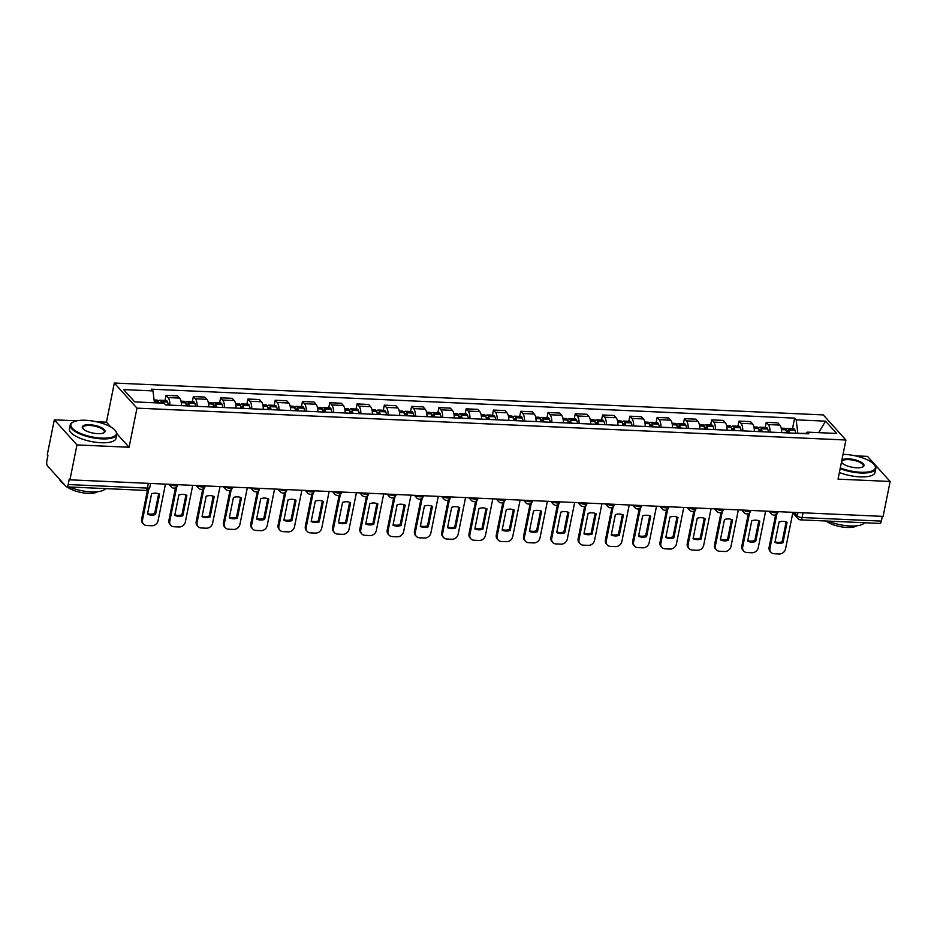 <?xml version="1.0" encoding="UTF-8"?>
<svg xmlns="http://www.w3.org/2000/svg" width="937" height="937" viewBox="0 0 937 937"><rect width="100%" height="100%" fill="white"/><g stroke="black" fill="none" stroke-linecap="round" stroke-linejoin="round"><path stroke-width="1.41" d="M76.705 420.818L54.323 419.823L47.283 454.726L47.951 455.464L46.85 460.899A3.807 1.487 -87.4 0 0 47.459 465.876L66.152 486.572A3.807 1.487 -87.4 0 0 66.679 486.865A3.807 1.487 -87.4 0 0 68.178 484.534L147.39 488.095A3.807 1.288 11.4 0 0 149.803 487.381L150.599 483.457M54.323 419.823L76.975 444.911L69.935 479.826L883.111 516.392L890.15 481.477L838.041 479.135L845.924 440.015L823.283 414.915L114.326 383.034L106.443 422.165L96.253 421.697M890.15 481.477L867.498 456.389L855.212 455.827M76.975 444.911L129.083 447.254L136.978 408.134L845.924 440.015M69.935 479.826L69.268 479.088L68.178 484.534M882.314 516.357L881.354 521.101A3.807 1.487 92.6 0 1 879.866 523.432L800.643 519.871A3.807 1.487 -87.4 0 0 802.131 517.54L881.354 521.101M781.622 432.625A8.749 3.432 -87.4 0 0 779.807 425.082L777.792 422.856L766.255 422.329L768.258 424.566A8.749 3.432 92.6 0 1 770.085 432.109M765.224 427.436L766.255 422.329M754.344 431.407A8.749 3.432 -87.4 0 0 752.528 423.852L750.514 421.627L738.965 421.111L740.98 423.337A8.749 3.432 92.6 0 1 742.795 430.879M737.934 426.218L738.965 421.111M727.065 430.177A8.749 3.432 -87.4 0 0 725.25 422.634L723.235 420.397L711.687 419.881L713.701 422.107A8.749 3.432 92.6 0 1 715.517 429.661M710.656 424.988L711.687 419.881M699.775 428.947A8.749 3.432 -87.4 0 0 697.96 421.404L695.945 419.167L684.408 418.652L686.423 420.889A8.749 3.432 92.6 0 1 688.238 428.432M683.378 423.758L684.408 418.652M672.497 427.717A8.749 3.432 -87.4 0 0 670.681 420.174L668.667 417.949L657.13 417.422L659.144 419.659A8.749 3.432 92.6 0 1 660.96 427.202M656.099 422.528L657.13 417.422M645.218 426.499A8.749 3.432 -87.4 0 0 643.403 418.956L641.388 416.719L629.851 416.204L631.854 418.429A8.749 3.432 92.6 0 1 633.681 425.972M628.821 421.31L629.851 416.204M617.94 425.269A8.749 3.432 -87.4 0 0 616.124 417.726L614.11 415.489L602.561 414.974L604.576 417.199A8.749 3.432 92.6 0 1 606.391 424.754M601.531 420.081L602.561 414.974M590.661 424.039A8.749 3.432 -87.4 0 0 588.834 416.496L586.831 414.271L575.283 413.744L577.297 415.981A8.749 3.432 92.6 0 1 579.113 423.524M574.252 418.851L575.283 413.744M563.371 422.81A8.749 3.432 -87.4 0 0 561.556 415.267L559.541 413.041L548.004 412.514L550.019 414.751A8.749 3.432 92.6 0 1 551.834 422.294M546.974 417.621L548.004 412.514M536.093 421.591A8.749 3.432 -87.4 0 0 534.277 414.049L532.263 411.811L520.726 411.296L522.741 413.522A8.749 3.432 92.6 0 1 524.556 421.064M519.695 416.403L520.726 411.296M508.814 420.362A8.749 3.432 -87.4 0 0 506.999 412.819L504.984 410.582L493.448 410.066L495.45 412.303A8.749 3.432 92.6 0 1 497.266 419.846M492.417 415.173L493.448 410.066M481.536 419.132A8.749 3.432 -87.4 0 0 479.721 411.589L477.706 409.364L466.157 408.837L468.172 411.074A8.749 3.432 92.6 0 1 469.987 418.616M465.127 413.943L466.157 408.837M454.258 417.914A8.749 3.432 -87.4 0 0 452.43 410.359L450.428 408.134L438.879 407.618L440.894 409.844A8.749 3.432 92.6 0 1 442.709 417.387M437.848 412.713L438.879 407.618M426.967 416.684A8.749 3.432 -87.4 0 0 425.152 409.141L423.137 406.904L411.601 406.389L413.615 408.614A8.749 3.432 92.6 0 1 415.431 416.157M410.57 411.495L411.601 406.389M399.689 415.454A8.749 3.432 -87.4 0 0 397.874 407.911L395.859 405.674L384.322 405.159L386.337 407.396A8.749 3.432 92.6 0 1 388.152 414.939M383.292 410.265L384.322 405.159M372.411 414.224A8.749 3.432 -87.4 0 0 370.595 406.681L368.581 404.456L357.032 403.929L359.047 406.166A8.749 3.432 92.6 0 1 360.862 413.709M356.013 409.036L357.032 403.929M345.132 413.006A8.749 3.432 -87.4 0 0 343.317 405.452L341.302 403.226L329.754 402.711L331.768 404.936A8.749 3.432 92.6 0 1 333.584 412.479M328.723 407.806L329.754 402.711M317.854 411.776A8.749 3.432 -87.4 0 0 316.027 404.234L314.024 401.996L302.475 401.481L304.49 403.706A8.749 3.432 92.6 0 1 306.305 411.261M301.445 406.588L302.475 401.481M290.564 410.547A8.749 3.432 -87.4 0 0 288.748 403.004L286.734 400.767L275.197 400.251L277.211 402.488A8.749 3.432 92.6 0 1 279.027 410.031M274.166 405.358L275.197 400.251M263.285 409.317A8.749 3.432 -87.4 0 0 261.47 401.774L259.455 399.549L247.918 399.021L249.933 401.259A8.749 3.432 92.6 0 1 251.748 408.801M246.888 404.128L247.918 399.021M236.007 408.099A8.749 3.432 -87.4 0 0 234.191 400.544L232.177 398.319L220.628 397.803L222.643 400.029A8.749 3.432 92.6 0 1 224.458 407.572M219.609 402.91L220.628 397.803M208.728 406.869A8.749 3.432 -87.4 0 0 206.913 399.326L204.898 397.089L193.35 396.574L195.364 398.799A8.749 3.432 92.6 0 1 197.18 406.353M192.319 401.68L193.35 396.574M181.438 405.639A8.749 3.432 -87.4 0 0 179.623 398.096L177.608 395.859L166.072 395.344L168.086 397.581A8.749 3.432 92.6 0 1 169.902 405.124M165.041 400.45L166.072 395.344M806.031 433.386L797.738 433.351M797.809 433.023L796.181 419.846L825.556 421.158L836.647 433.456L807.272 432.133L805.703 433.714M796.181 419.846L794.623 418.125L151.431 389.195L152.977 390.916L123.602 389.593L134.694 401.891L164.069 403.215L165.626 404.925L808.818 433.854L807.272 432.133M114.326 383.034L136.978 408.134M106.443 422.165L110.753 426.944M116.891 433.749L129.083 447.254M792.503 428.666L794.623 418.125M152.977 390.916L154.441 402.781M825.556 421.158L818.68 432.648M789.422 432.976A14.453 5.657 -87.4 0 0 788.603 429.978L788.532 429.79A4.802 1.886 -87.4 0 0 787.303 428.432A4.802 1.886 -87.4 0 0 785.838 429.954M787.303 428.432L793.686 428.724A4.802 1.886 92.6 0 1 794.916 430.071L794.986 430.259A14.453 5.657 92.6 0 1 795.806 433.269M781.177 428.162L784.503 428.303A4.802 1.886 92.6 0 1 785.733 429.661L785.803 429.849A14.453 5.657 92.6 0 1 786.623 432.859M786.401 431.863A2.331 0.914 92.6 0 1 787.197 430.903A2.331 0.914 92.6 0 1 787.794 431.559L787.865 431.746A11.982 4.697 92.6 0 1 788.228 432.929M776.843 514.108L769.968 548.239A5.704 4.884 137.9 0 0 770.975 552.291A5.704 4.884 137.9 0 0 774.149 553.732L779.221 553.966A5.704 4.884 -42.1 0 0 785.534 548.93L792.913 512.34M774.946 542.359A11.794 10.084 137.9 0 0 782.992 542.722L787.092 522.354A11.794 10.084 -42.1 0 0 779.057 521.991L774.946 542.359M775.637 514.87L769.113 547.278A5.704 4.884 137.9 0 0 770.12 551.343L770.975 552.291M775.051 541.82A11.794 10.084 137.9 0 0 782.126 541.773L786.131 521.944M782.126 541.773L782.992 542.722M762.132 431.758A14.453 5.657 -87.4 0 0 761.324 428.748L761.254 428.56A4.802 1.886 -87.4 0 0 760.024 427.202A4.802 1.886 -87.4 0 0 758.56 428.724M760.024 427.202L766.407 427.495A4.802 1.886 92.6 0 1 767.637 428.841L767.708 429.041A14.453 5.657 92.6 0 1 768.516 432.039M753.898 426.932L757.225 427.085A4.802 1.886 92.6 0 1 758.455 428.432L758.525 428.619A14.453 5.657 92.6 0 1 759.333 431.629M759.122 430.633A2.331 0.914 92.6 0 1 759.919 429.673A2.331 0.914 92.6 0 1 760.504 430.329L760.575 430.528A11.982 4.697 92.6 0 1 760.949 431.699M749.565 512.879L742.69 547.009A5.704 4.884 137.9 0 0 743.697 551.073A5.704 4.884 137.9 0 0 746.871 552.502L751.942 552.736A5.704 4.884 -42.1 0 0 758.244 547.712L765.634 511.11M747.667 541.141A11.794 10.084 137.9 0 0 755.702 541.504L759.813 521.124A11.794 10.084 -42.1 0 0 751.767 520.761L747.667 541.141M748.358 513.652L741.823 546.06A5.704 4.884 137.9 0 0 742.83 550.113L743.697 551.073M747.773 540.59A11.794 10.084 137.9 0 0 754.847 540.544L758.841 520.714M754.847 540.544L755.702 541.504M734.854 430.528A14.453 5.657 -87.4 0 0 734.046 427.518L733.976 427.331A4.802 1.886 -87.4 0 0 732.746 425.984A4.802 1.886 -87.4 0 0 731.282 427.495M732.746 425.984L739.129 426.265A4.802 1.886 92.6 0 1 740.359 427.623L740.429 427.811A14.453 5.657 92.6 0 1 741.237 430.809M726.62 425.703L729.946 425.855A4.802 1.886 92.6 0 1 731.176 427.202L731.247 427.401A14.453 5.657 92.6 0 1 732.055 430.399M731.844 429.404A2.331 0.914 92.6 0 1 732.629 428.455A2.331 0.914 92.6 0 1 733.226 429.111L733.296 429.298A11.982 4.697 92.6 0 1 733.671 430.47M722.286 511.661L715.399 545.779A5.704 4.884 137.9 0 0 716.418 549.843A5.704 4.884 137.9 0 0 719.593 551.284L724.664 551.506A5.704 4.884 -42.1 0 0 730.965 546.482L738.344 509.88M720.377 539.911A11.794 10.084 137.9 0 0 728.424 540.274L732.535 519.894A11.794 10.084 -42.1 0 0 724.488 519.531L720.377 539.911M721.08 512.422L714.544 544.83A5.704 4.884 137.9 0 0 715.552 548.895L716.418 549.843M720.494 539.361A11.794 10.084 137.9 0 0 727.569 539.325L731.563 519.496M727.569 539.325L728.424 540.274M707.576 429.298A14.453 5.657 -87.4 0 0 706.756 426.3L706.685 426.101A4.802 1.886 -87.4 0 0 705.467 424.754A4.802 1.886 -87.4 0 0 704.003 426.276M705.467 424.754L711.851 425.035A4.802 1.886 92.6 0 1 713.069 426.394L713.139 426.581A14.453 5.657 92.6 0 1 713.959 429.591M699.342 424.473L702.668 424.625A4.802 1.886 92.6 0 1 703.898 425.984L703.956 426.171A14.453 5.657 92.6 0 1 704.776 429.169M704.565 428.186A2.331 0.914 92.6 0 1 705.35 427.225A2.331 0.914 92.6 0 1 705.948 427.881L706.018 428.068A11.982 4.697 92.6 0 1 706.393 429.251M695.008 510.431L688.121 544.549A5.704 4.884 137.9 0 0 689.128 548.613A5.704 4.884 137.9 0 0 692.314 550.054L697.386 550.277A5.704 4.884 -42.1 0 0 703.687 545.252L711.066 508.65M693.099 538.681A11.794 10.084 137.9 0 0 701.145 539.044L705.256 518.665A11.794 10.084 -42.1 0 0 697.21 518.302L693.099 538.681M693.802 511.192L687.266 543.601A5.704 4.884 137.9 0 0 688.273 547.665L689.128 548.613M693.216 538.131A11.794 10.084 137.9 0 0 700.29 538.096L704.284 518.266M700.29 538.096L701.145 539.044M680.297 428.068A14.453 5.657 -87.4 0 0 679.477 425.07L679.407 424.883A4.802 1.886 -87.4 0 0 678.189 423.524A4.802 1.886 -87.4 0 0 676.713 425.047M678.189 423.524L684.572 423.817A4.802 1.886 92.6 0 1 685.79 425.164L685.861 425.351A14.453 5.657 92.6 0 1 686.68 428.361M672.063 423.255L675.39 423.395A4.802 1.886 92.6 0 1 676.608 424.754L676.678 424.941A14.453 5.657 92.6 0 1 677.498 427.951M677.287 426.956A2.331 0.914 92.6 0 1 678.072 425.995A2.331 0.914 92.6 0 1 678.669 426.651L678.739 426.839A11.982 4.697 92.6 0 1 679.114 428.022M667.718 509.201L660.843 543.331A5.704 4.884 137.9 0 0 661.85 547.384A5.704 4.884 137.9 0 0 665.024 548.824L670.096 549.059A5.704 4.884 -42.1 0 0 676.409 544.022L683.787 507.432M665.82 537.463A11.794 10.084 137.9 0 0 673.867 537.815L677.978 517.447A11.794 10.084 -42.1 0 0 669.932 517.083L665.82 537.463M666.523 509.962L659.988 542.371A5.704 4.884 137.9 0 0 660.995 546.435L661.85 547.384M665.926 536.913A11.794 10.084 137.9 0 0 673.012 536.866L677.006 517.037M673.012 536.866L673.867 537.815M653.019 426.85A14.453 5.657 -87.4 0 0 652.199 423.84L652.129 423.653A4.802 1.886 -87.4 0 0 650.899 422.294A4.802 1.886 -87.4 0 0 649.435 423.817M650.899 422.294L657.282 422.587A4.802 1.886 92.6 0 1 658.512 423.934L658.582 424.133A14.453 5.657 92.6 0 1 659.402 427.131M644.773 422.025L648.099 422.177A4.802 1.886 92.6 0 1 649.329 423.524L649.4 423.711A14.453 5.657 92.6 0 1 650.219 426.722M649.997 425.726A2.331 0.914 92.6 0 1 650.793 424.766A2.331 0.914 92.6 0 1 651.391 425.421L651.461 425.621A11.982 4.697 92.6 0 1 651.824 426.792M640.439 507.971L633.564 542.101A5.704 4.884 137.9 0 0 634.572 546.166A5.704 4.884 137.9 0 0 637.746 547.595L642.817 547.829A5.704 4.884 -42.1 0 0 649.13 542.804L656.509 506.203M638.542 536.233A11.794 10.084 137.9 0 0 646.589 536.596L650.688 516.217A11.794 10.084 -42.1 0 0 642.653 515.854L638.542 536.233M639.233 508.744L632.709 541.153A5.704 4.884 137.9 0 0 633.717 545.205L634.572 546.166M638.647 535.683A11.794 10.084 137.9 0 0 645.722 535.636L649.728 515.807M645.722 535.636L646.589 536.596M840.302 467.891A23.214 7.871 11.4 0 0 860.658 472.248A23.214 7.871 11.4 0 0 874.385 464.822A23.214 7.871 11.4 0 0 844.553 454.398A23.214 7.871 11.4 0 0 843.031 454.351M874.596 465.103A23.776 8.07 -168.6 0 1 874.818 465.384A23.776 8.07 -168.6 0 1 875.814 468.559A23.776 8.07 -168.6 0 1 860.752 472.998A23.776 8.07 -168.6 0 1 840.149 468.629M841.883 460.055A11.607 3.935 -168.6 0 1 848.582 458.861A11.607 3.935 -168.6 0 1 860.974 462.093A11.607 3.935 -168.6 0 1 862.93 466.86A11.607 3.935 -168.6 0 1 856.629 467.786A11.607 3.935 -168.6 0 1 841.719 462.573A11.607 3.935 -168.6 0 1 841.449 462.187M862.602 467.024A11.033 3.748 11.4 0 0 863.317 466.029A11.033 3.748 11.4 0 0 848.664 459.61A11.033 3.748 11.4 0 0 841.684 461.672A11.033 3.748 11.4 0 0 841.953 462.866M864.57 522.752A23.776 8.07 -168.6 0 1 850.07 525.985A23.776 8.07 -168.6 0 1 828.261 521.113M856.664 525.809A17.124 5.809 -168.6 0 1 846.943 527.449A17.124 5.809 -168.6 0 1 826.165 521.019M875.814 468.559L875.029 472.412A23.776 8.07 -168.6 0 1 859.979 476.863A23.776 8.07 -168.6 0 1 839.376 472.494M85.583 420.268A23.214 7.871 11.4 0 0 72.981 422.142A23.214 7.871 11.4 0 0 76.916 431.676A23.214 7.871 11.4 0 0 101.7 438.129A23.214 7.871 11.4 0 0 115.427 430.692A23.214 7.871 11.4 0 0 85.583 420.268M115.626 430.973A23.776 8.07 -168.6 0 1 115.848 431.254A23.776 8.07 -168.6 0 1 116.844 434.428A23.776 8.07 -168.6 0 1 101.782 438.867A23.776 8.07 -168.6 0 1 70.216 425.023A23.776 8.07 -168.6 0 1 72.36 422.493A23.776 8.07 -168.6 0 1 72.688 422.318M89.612 424.73A11.607 3.935 -168.6 0 1 102.004 427.963A11.607 3.935 -168.6 0 1 103.972 432.73A11.607 3.935 -168.6 0 1 97.671 433.655A11.607 3.935 -168.6 0 1 82.749 428.455A11.607 3.935 -168.6 0 1 89.612 424.73M103.632 432.894A11.033 3.748 11.4 0 0 104.347 431.91A11.033 3.748 11.4 0 0 89.706 425.48A11.033 3.748 11.4 0 0 82.714 427.541A11.033 3.748 11.4 0 0 82.983 428.736M105.6 488.622A23.776 8.07 -168.6 0 1 91.1 491.855A23.776 8.07 -168.6 0 1 69.303 486.982M64.032 484.23A23.776 8.07 -168.6 0 1 59.57 479.287M97.694 491.679A17.124 5.809 -168.6 0 1 87.984 493.33A17.124 5.809 -168.6 0 1 67.195 486.889M116.844 434.428L116.071 438.282A23.776 8.07 -168.6 0 1 101.009 442.732A23.776 8.07 -168.6 0 1 69.443 428.888L70.216 425.023M625.729 425.621A14.453 5.657 -87.4 0 0 624.92 422.61L624.85 422.423A4.802 1.886 -87.4 0 0 623.62 421.076A4.802 1.886 -87.4 0 0 622.156 422.587M623.62 421.076L630.004 421.357A4.802 1.886 92.6 0 1 631.233 422.716L631.304 422.903A14.453 5.657 92.6 0 1 632.112 425.902M617.495 420.795L620.821 420.947A4.802 1.886 92.6 0 1 622.051 422.294L622.121 422.493A14.453 5.657 92.6 0 1 622.929 425.492M622.718 424.496A2.331 0.914 92.6 0 1 623.515 423.547A2.331 0.914 92.6 0 1 624.101 424.203L624.171 424.391A11.982 4.697 92.6 0 1 624.546 425.562M613.161 506.753L606.286 540.872A5.704 4.884 137.9 0 0 607.293 544.936A5.704 4.884 137.9 0 0 610.467 546.376L615.539 546.599A5.704 4.884 -42.1 0 0 621.84 541.574L629.231 504.973M611.264 535.004A11.794 10.084 137.9 0 0 619.298 535.367L623.41 514.987A11.794 10.084 -42.1 0 0 615.363 514.624L611.264 535.004M611.955 507.514L605.419 539.923A5.704 4.884 137.9 0 0 606.426 543.987L607.293 544.936M611.369 534.453A11.794 10.084 137.9 0 0 618.443 534.418L622.437 514.589M618.443 534.418L619.298 535.367M598.45 424.391A14.453 5.657 -87.4 0 0 597.642 421.392L597.572 421.193A4.802 1.886 -87.4 0 0 596.342 419.846A4.802 1.886 -87.4 0 0 594.878 421.369M596.342 419.846L602.725 420.127A4.802 1.886 92.6 0 1 603.955 421.486L604.025 421.673A14.453 5.657 92.6 0 1 604.833 424.684M590.216 419.565L593.543 419.717A4.802 1.886 92.6 0 1 594.772 421.076L594.843 421.263A14.453 5.657 92.6 0 1 595.651 424.262M595.44 423.278A2.331 0.914 92.6 0 1 596.225 422.318A2.331 0.914 92.6 0 1 596.822 422.974L596.892 423.161A11.982 4.697 92.6 0 1 597.267 424.344M585.883 505.523L578.996 539.642A5.704 4.884 137.9 0 0 580.015 543.706A5.704 4.884 137.9 0 0 583.189 545.147L588.26 545.369A5.704 4.884 -42.1 0 0 594.562 540.344L601.941 503.743M583.974 533.774A11.794 10.084 137.9 0 0 592.02 534.137L596.131 513.757A11.794 10.084 -42.1 0 0 588.085 513.406L583.974 533.774M584.676 506.285L578.141 538.693A5.704 4.884 137.9 0 0 579.148 542.757L580.015 543.706M584.091 533.235A11.794 10.084 137.9 0 0 591.165 533.188L595.159 513.359M591.165 533.188L592.02 534.137M571.172 423.161A14.453 5.657 -87.4 0 0 570.352 420.163L570.282 419.975A4.802 1.886 -87.4 0 0 569.064 418.616A4.802 1.886 -87.4 0 0 567.599 420.139M569.064 418.616L575.447 418.909A4.802 1.886 92.6 0 1 576.665 420.256L576.735 420.444A14.453 5.657 92.6 0 1 577.555 423.454M562.938 418.347L566.264 418.488A4.802 1.886 92.6 0 1 567.494 419.846L567.553 420.034A14.453 5.657 92.6 0 1 568.372 423.044M568.162 422.048A2.331 0.914 92.6 0 1 568.946 421.088A2.331 0.914 92.6 0 1 569.544 421.744L569.614 421.931A11.982 4.697 92.6 0 1 569.989 423.114M558.604 504.293L551.717 538.424A5.704 4.884 137.9 0 0 552.725 542.476A5.704 4.884 137.9 0 0 555.899 543.917L560.97 544.151A5.704 4.884 -42.1 0 0 567.283 539.115L574.662 502.525M556.695 532.556A11.794 10.084 137.9 0 0 564.742 532.907L568.853 512.539A11.794 10.084 -42.1 0 0 560.806 512.176L556.695 532.556M557.398 505.055L550.862 537.475A5.704 4.884 137.9 0 0 551.87 541.527L552.725 542.476M556.812 532.005A11.794 10.084 137.9 0 0 563.887 531.958L567.881 512.129M563.887 531.958L564.742 532.907M543.893 421.943A14.453 5.657 -87.4 0 0 543.073 418.933L543.003 418.745A4.802 1.886 -87.4 0 0 541.785 417.387A4.802 1.886 -87.4 0 0 540.309 418.909M541.785 417.387L548.168 417.679A4.802 1.886 92.6 0 1 549.387 419.026L549.457 419.226A14.453 5.657 92.6 0 1 550.277 422.224M535.659 417.117L538.986 417.27A4.802 1.886 92.6 0 1 540.204 418.616L540.274 418.804A14.453 5.657 92.6 0 1 541.094 421.814M540.883 420.818A2.331 0.914 92.6 0 1 541.668 419.858A2.331 0.914 92.6 0 1 542.265 420.514L542.336 420.713A11.982 4.697 92.6 0 1 542.71 421.884M531.314 503.064L524.439 537.194A5.704 4.884 137.9 0 0 525.446 541.258A5.704 4.884 137.9 0 0 528.62 542.699L533.692 542.921A5.704 4.884 -42.1 0 0 540.005 537.897L547.384 501.295M529.417 531.326A11.794 10.084 137.9 0 0 537.463 531.689L541.574 511.309A11.794 10.084 -42.1 0 0 533.528 510.946L529.417 531.326M530.119 503.837L523.584 536.245A5.704 4.884 137.9 0 0 524.591 540.298L525.446 541.258M529.522 530.775A11.794 10.084 137.9 0 0 536.596 530.729L540.602 510.899M536.596 530.729L537.463 531.689M516.615 420.713A14.453 5.657 -87.4 0 0 515.795 417.703L515.725 417.515A4.802 1.886 -87.4 0 0 514.495 416.169A4.802 1.886 -87.4 0 0 513.031 417.679M514.495 416.169L520.878 416.45A4.802 1.886 92.6 0 1 522.108 417.808L522.178 417.996A14.453 5.657 92.6 0 1 522.998 420.994M508.369 415.887L511.696 416.04A4.802 1.886 92.6 0 1 512.926 417.387L512.996 417.586A14.453 5.657 92.6 0 1 513.816 420.584M513.593 419.589A2.331 0.914 92.6 0 1 514.39 418.64A2.331 0.914 92.6 0 1 514.987 419.296L515.057 419.483A11.982 4.697 92.6 0 1 515.42 420.654M504.036 501.845L497.16 535.964A5.704 4.884 137.9 0 0 498.168 540.028A5.704 4.884 137.9 0 0 501.342 541.469L506.413 541.691A5.704 4.884 -42.1 0 0 512.726 536.667L520.105 500.065M502.138 530.096A11.794 10.084 137.9 0 0 510.185 530.459L514.284 510.079A11.794 10.084 -42.1 0 0 506.249 509.716L502.138 530.096M502.829 502.607L496.294 535.015A5.704 4.884 137.9 0 0 497.313 539.08L498.168 540.028M502.244 529.546A11.794 10.084 137.9 0 0 509.318 529.51L513.324 509.681M509.318 529.51L510.185 530.459M489.325 419.483A14.453 5.657 -87.4 0 0 488.517 416.485L488.446 416.286A4.802 1.886 -87.4 0 0 487.217 414.939A4.802 1.886 -87.4 0 0 485.753 416.461M487.217 414.939L493.6 415.22A4.802 1.886 92.6 0 1 494.83 416.578L494.9 416.766A14.453 5.657 92.6 0 1 495.708 419.776M481.091 414.658L484.417 414.81A4.802 1.886 92.6 0 1 485.647 416.169L485.717 416.356A14.453 5.657 92.6 0 1 486.526 419.354M486.315 418.37A2.331 0.914 92.6 0 1 487.111 417.41A2.331 0.914 92.6 0 1 487.697 418.066L487.767 418.253A11.982 4.697 92.6 0 1 488.142 419.436M476.757 500.616L469.882 534.746A5.704 4.884 137.9 0 0 470.889 538.798A5.704 4.884 137.9 0 0 474.063 540.239L479.135 540.462A5.704 4.884 -42.1 0 0 485.436 535.437L492.815 498.835M474.86 528.866A11.794 10.084 137.9 0 0 482.895 529.229L487.006 508.85A11.794 10.084 -42.1 0 0 478.959 508.498L474.86 528.866M475.551 501.377L469.015 533.785A5.704 4.884 137.9 0 0 470.023 537.85L470.889 538.798M474.965 528.327A11.794 10.084 137.9 0 0 482.04 528.281L486.034 508.451M482.04 528.281L482.895 529.229M462.046 418.253A14.453 5.657 -87.4 0 0 461.238 415.255L461.168 415.068A4.802 1.886 -87.4 0 0 459.938 413.709A4.802 1.886 -87.4 0 0 458.474 415.232M459.938 413.709L466.321 414.002A4.802 1.886 92.6 0 1 467.551 415.349L467.622 415.536A14.453 5.657 92.6 0 1 468.43 418.546M453.813 413.44L457.139 413.58A4.802 1.886 92.6 0 1 458.369 414.939L458.439 415.126A14.453 5.657 92.6 0 1 459.247 418.136M459.036 417.141A2.331 0.914 92.6 0 1 459.821 416.18A2.331 0.914 92.6 0 1 460.418 416.836L460.489 417.024A11.982 4.697 92.6 0 1 460.863 418.207M449.479 499.386L442.592 533.516A5.704 4.884 137.9 0 0 443.611 537.569A5.704 4.884 137.9 0 0 446.785 539.009L451.857 539.243A5.704 4.884 -42.1 0 0 458.158 534.219L465.537 497.617M447.57 527.648A11.794 10.084 137.9 0 0 455.616 528L459.727 507.631A11.794 10.084 -42.1 0 0 451.681 507.268L447.57 527.648M448.273 500.147L441.737 532.567A5.704 4.884 137.9 0 0 442.744 536.62L443.611 537.569M447.687 527.098A11.794 10.084 137.9 0 0 454.761 527.051L458.755 507.222M454.761 527.051L455.616 528M434.768 417.035A14.453 5.657 -87.4 0 0 433.948 414.025L433.878 413.838A4.802 1.886 -87.4 0 0 432.66 412.479A4.802 1.886 -87.4 0 0 431.196 414.002M432.66 412.479L439.043 412.772A4.802 1.886 92.6 0 1 440.261 414.131L440.331 414.318A14.453 5.657 92.6 0 1 441.151 417.316M426.534 412.21L429.86 412.362A4.802 1.886 92.6 0 1 431.09 413.709L431.149 413.896A14.453 5.657 92.6 0 1 431.969 416.906M431.758 415.911A2.331 0.914 92.6 0 1 432.543 414.95A2.331 0.914 92.6 0 1 433.14 415.606L433.21 415.805A11.982 4.697 92.6 0 1 433.585 416.977M422.2 498.156L415.314 532.286A5.704 4.884 137.9 0 0 416.321 536.351A5.704 4.884 137.9 0 0 419.495 537.791L424.566 538.014A5.704 4.884 -42.1 0 0 430.879 532.989L438.258 496.387M420.291 526.418A11.794 10.084 137.9 0 0 428.338 526.781L432.449 506.402A11.794 10.084 -42.1 0 0 424.402 506.039L420.291 526.418M420.994 498.929L414.459 531.338A5.704 4.884 137.9 0 0 415.466 535.39L416.321 536.351M420.408 525.868A11.794 10.084 137.9 0 0 427.483 525.833L431.477 506.003M427.483 525.833L428.338 526.781M407.49 415.805A14.453 5.657 -87.4 0 0 406.67 412.807L406.599 412.608A4.802 1.886 -87.4 0 0 405.381 411.261A4.802 1.886 -87.4 0 0 403.906 412.772M405.381 411.261L411.765 411.542A4.802 1.886 92.6 0 1 412.983 412.901L413.053 413.088A14.453 5.657 92.6 0 1 413.873 416.098M399.256 410.98L402.582 411.132A4.802 1.886 92.6 0 1 403.8 412.491L403.87 412.678A14.453 5.657 92.6 0 1 404.69 415.677M404.468 414.693A2.331 0.914 92.6 0 1 405.264 413.732A2.331 0.914 92.6 0 1 405.862 414.388L405.932 414.576A11.982 4.697 92.6 0 1 406.307 415.747M394.91 496.938L388.035 531.056A5.704 4.884 137.9 0 0 389.042 535.121A5.704 4.884 137.9 0 0 392.216 536.561L397.288 536.784A5.704 4.884 -42.1 0 0 403.601 531.759L410.98 495.158M393.013 525.188A11.794 10.084 137.9 0 0 401.059 525.552L405.171 505.172A11.794 10.084 -42.1 0 0 397.124 504.809L393.013 525.188M393.716 497.699L387.18 530.108A5.704 4.884 137.9 0 0 388.187 534.172L389.042 535.121M393.118 524.638A11.794 10.084 137.9 0 0 400.193 524.603L404.198 504.774M400.193 524.603L401.059 525.552M380.211 414.576A14.453 5.657 -87.4 0 0 379.391 411.577L379.321 411.39A4.802 1.886 -87.4 0 0 378.091 410.031A4.802 1.886 -87.4 0 0 376.627 411.554M378.091 410.031L384.475 410.312A4.802 1.886 92.6 0 1 385.704 411.671L385.775 411.858A14.453 5.657 92.6 0 1 386.594 414.868M371.966 409.75L375.292 409.902A4.802 1.886 92.6 0 1 376.522 411.261L376.592 411.448A14.453 5.657 92.6 0 1 377.412 414.459M377.189 413.463A2.331 0.914 92.6 0 1 377.986 412.503A2.331 0.914 92.6 0 1 378.583 413.158L378.653 413.346A11.982 4.697 92.6 0 1 379.017 414.529M367.632 495.708L360.757 529.838A5.704 4.884 137.9 0 0 361.764 533.891A5.704 4.884 137.9 0 0 364.938 535.332L370.01 535.566A5.704 4.884 -42.1 0 0 376.323 530.529L383.702 493.928M365.735 523.959A11.794 10.084 137.9 0 0 373.781 524.322L377.88 503.942A11.794 10.084 -42.1 0 0 369.846 503.591L365.735 523.959M366.426 496.469L359.89 528.878A5.704 4.884 137.9 0 0 360.909 532.942L361.764 533.891M365.84 523.42A11.794 10.084 137.9 0 0 372.914 523.373L376.92 503.544M372.914 523.373L373.781 524.322M352.921 413.358A14.453 5.657 -87.4 0 0 352.113 410.347L352.043 410.16A4.802 1.886 -87.4 0 0 350.813 408.801A4.802 1.886 -87.4 0 0 349.349 410.324M350.813 408.801L357.196 409.094A4.802 1.886 92.6 0 1 358.426 410.441L358.496 410.64A14.453 5.657 92.6 0 1 359.304 413.639M344.687 408.532L348.014 408.684A4.802 1.886 92.6 0 1 349.243 410.031L349.314 410.219A14.453 5.657 92.6 0 1 350.122 413.229M349.911 412.233A2.331 0.914 92.6 0 1 350.707 411.273A2.331 0.914 92.6 0 1 351.293 411.929L351.363 412.116A11.982 4.697 92.6 0 1 351.738 413.299M340.354 494.478L333.478 528.609A5.704 4.884 137.9 0 0 334.486 532.661A5.704 4.884 137.9 0 0 337.66 534.102L342.731 534.336A5.704 4.884 -42.1 0 0 349.032 529.311L356.411 492.71M338.456 522.741A11.794 10.084 137.9 0 0 346.491 523.104L350.602 502.724A11.794 10.084 -42.1 0 0 342.555 502.361L338.456 522.741M339.147 495.251L332.612 527.66A5.704 4.884 137.9 0 0 333.619 531.712L334.486 532.661M338.562 522.19A11.794 10.084 137.9 0 0 345.636 522.143L349.63 502.314M345.636 522.143L346.491 523.104M325.643 412.128A14.453 5.657 -87.4 0 0 324.834 409.118L324.764 408.93A4.802 1.886 -87.4 0 0 323.534 407.583A4.802 1.886 -87.4 0 0 322.07 409.094M323.534 407.583L329.918 407.864A4.802 1.886 92.6 0 1 331.148 409.223L331.218 409.41A14.453 5.657 92.6 0 1 332.026 412.409M317.409 407.302L320.735 407.454A4.802 1.886 92.6 0 1 321.965 408.801L322.035 409A14.453 5.657 92.6 0 1 322.843 411.999M322.633 411.003A2.331 0.914 92.6 0 1 323.417 410.043A2.331 0.914 92.6 0 1 324.015 410.711L324.085 410.898A11.982 4.697 92.6 0 1 324.46 412.069M313.075 493.249L306.188 527.379A5.704 4.884 137.9 0 0 307.207 531.443A5.704 4.884 137.9 0 0 310.381 532.884L315.453 533.106A5.704 4.884 -42.1 0 0 321.754 528.081L329.133 491.48M311.166 521.511A11.794 10.084 137.9 0 0 319.212 521.874L323.324 501.494A11.794 10.084 -42.1 0 0 315.277 501.131L311.166 521.511M311.869 494.022L305.333 526.43A5.704 4.884 137.9 0 0 306.34 530.483L307.207 531.443M311.283 520.96A11.794 10.084 137.9 0 0 318.357 520.925L322.351 501.096M318.357 520.925L319.212 521.874M298.364 410.898A14.453 5.657 -87.4 0 0 297.544 407.9L297.474 407.7A4.802 1.886 -87.4 0 0 296.256 406.353A4.802 1.886 -87.4 0 0 294.792 407.876M296.256 406.353L302.639 406.635A4.802 1.886 92.6 0 1 303.857 407.993L303.928 408.181A14.453 5.657 92.6 0 1 304.748 411.191M290.13 406.072L293.457 406.225A4.802 1.886 92.6 0 1 294.675 407.583L294.745 407.771A14.453 5.657 92.6 0 1 295.565 410.769M295.354 409.785A2.331 0.914 92.6 0 1 296.139 408.825A2.331 0.914 92.6 0 1 296.736 409.481L296.806 409.668A11.982 4.697 92.6 0 1 297.181 410.851M285.797 492.03L278.91 526.149A5.704 4.884 137.9 0 0 279.917 530.213A5.704 4.884 137.9 0 0 283.091 531.654L288.163 531.876A5.704 4.884 -42.1 0 0 294.476 526.852L301.855 490.25M283.888 520.281A11.794 10.084 137.9 0 0 291.934 520.644L296.045 500.264A11.794 10.084 -42.1 0 0 287.999 499.901L283.888 520.281M284.59 492.792L278.055 525.2A5.704 4.884 137.9 0 0 279.062 529.264L279.917 530.213M284.005 519.73A11.794 10.084 137.9 0 0 291.079 519.695L295.073 499.866M291.079 519.695L291.934 520.644M271.086 409.668A14.453 5.657 -87.4 0 0 270.266 406.67L270.196 406.482A4.802 1.886 -87.4 0 0 268.978 405.124A4.802 1.886 -87.4 0 0 267.502 406.646M268.978 405.124L275.349 405.416A4.802 1.886 92.6 0 1 276.579 406.763L276.649 406.951A14.453 5.657 92.6 0 1 277.469 409.961M262.852 404.854L266.178 404.995A4.802 1.886 92.6 0 1 267.396 406.353L267.467 406.541A14.453 5.657 92.6 0 1 268.287 409.551M268.064 408.555A2.331 0.914 92.6 0 1 268.86 407.595A2.331 0.914 92.6 0 1 269.458 408.251L269.528 408.438A11.982 4.697 92.6 0 1 269.903 409.621M258.507 490.801L251.631 524.931A5.704 4.884 137.9 0 0 252.639 528.983A5.704 4.884 137.9 0 0 255.813 530.424L260.884 530.658A5.704 4.884 -42.1 0 0 267.197 525.622L274.576 489.032M256.609 519.051A11.794 10.084 137.9 0 0 264.656 519.414L268.767 499.046A11.794 10.084 -42.1 0 0 260.72 498.683L256.609 519.051M257.312 491.562L250.776 523.97A5.704 4.884 137.9 0 0 251.784 528.035L252.639 528.983M256.715 518.512A11.794 10.084 137.9 0 0 263.789 518.466L267.795 498.636M263.789 518.466L264.656 519.414M243.807 408.45A14.453 5.657 -87.4 0 0 242.988 405.44L242.917 405.252A4.802 1.886 -87.4 0 0 241.687 403.894A4.802 1.886 -87.4 0 0 240.223 405.416M241.687 403.894L248.071 404.187A4.802 1.886 92.6 0 1 249.301 405.534L249.371 405.733A14.453 5.657 92.6 0 1 250.179 408.731M235.562 403.624L238.888 403.777A4.802 1.886 92.6 0 1 240.118 405.124L240.188 405.311A14.453 5.657 92.6 0 1 241.008 408.321M240.786 407.326A2.331 0.914 92.6 0 1 241.582 406.365A2.331 0.914 92.6 0 1 242.179 407.021L242.25 407.22A11.982 4.697 92.6 0 1 242.613 408.391M231.228 489.571L224.353 523.701A5.704 4.884 137.9 0 0 225.36 527.754A5.704 4.884 137.9 0 0 228.534 529.194L233.606 529.428A5.704 4.884 -42.1 0 0 239.919 524.404L247.298 487.802M229.331 517.833A11.794 10.084 137.9 0 0 237.377 518.196L241.477 497.816A11.794 10.084 -42.1 0 0 233.442 497.453L229.331 517.833M230.022 490.344L223.486 522.752A5.704 4.884 137.9 0 0 224.505 526.805L225.36 527.754M229.436 517.283A11.794 10.084 137.9 0 0 236.511 517.236L240.516 497.406M236.511 517.236L237.377 518.196M216.517 407.22A14.453 5.657 -87.4 0 0 215.709 404.21L215.639 404.023A4.802 1.886 -87.4 0 0 214.409 402.676A4.802 1.886 -87.4 0 0 212.945 404.187M214.409 402.676L220.792 402.957A4.802 1.886 92.6 0 1 222.022 404.315L222.092 404.503A14.453 5.657 92.6 0 1 222.901 407.501M208.283 402.395L211.61 402.547A4.802 1.886 92.6 0 1 212.84 403.894L212.91 404.093A14.453 5.657 92.6 0 1 213.718 407.091M213.507 406.096A2.331 0.914 92.6 0 1 214.304 405.147A2.331 0.914 92.6 0 1 214.889 405.803L214.96 405.99A11.982 4.697 92.6 0 1 215.334 407.162M203.95 488.353L197.075 522.471A5.704 4.884 137.9 0 0 198.082 526.535A5.704 4.884 137.9 0 0 201.256 527.976L206.327 528.199A5.704 4.884 -42.1 0 0 212.629 523.174L220.008 486.572M202.052 516.603A11.794 10.084 137.9 0 0 210.087 516.966L214.198 496.587A11.794 10.084 -42.1 0 0 206.152 496.223L202.052 516.603M202.743 489.114L196.208 521.522A5.704 4.884 137.9 0 0 197.215 525.587L198.082 526.535M202.158 516.053A11.794 10.084 137.9 0 0 209.232 516.018L213.226 496.188M209.232 516.018L210.087 516.966M189.239 405.99A14.453 5.657 -87.4 0 0 188.431 402.992L188.36 402.793A4.802 1.886 -87.4 0 0 187.131 401.446A4.802 1.886 -87.4 0 0 185.667 402.969M187.131 401.446L193.514 401.727A4.802 1.886 92.6 0 1 194.744 403.086L194.802 403.273A14.453 5.657 92.6 0 1 195.622 406.283M181.005 401.165L184.331 401.317A4.802 1.886 92.6 0 1 185.561 402.676L185.631 402.863A14.453 5.657 92.6 0 1 186.44 405.862M186.229 404.878A2.331 0.914 92.6 0 1 187.013 403.917A2.331 0.914 92.6 0 1 187.611 404.573L187.681 404.761A11.982 4.697 92.6 0 1 188.056 405.944M176.671 487.123L169.784 521.241A5.704 4.884 137.9 0 0 170.792 525.306A5.704 4.884 137.9 0 0 173.977 526.746L179.049 526.969A5.704 4.884 -42.1 0 0 185.35 521.944L192.729 485.343M174.762 515.373A11.794 10.084 137.9 0 0 182.809 515.737L186.92 495.357A11.794 10.084 -42.1 0 0 178.873 494.994L174.762 515.373M175.465 487.884L168.929 520.293A5.704 4.884 137.9 0 0 169.937 524.357L170.792 525.306M174.879 514.823A11.794 10.084 137.9 0 0 181.954 514.788L185.948 494.959M181.954 514.788L182.809 515.737M161.574 403.097A14.453 5.657 -87.4 0 0 161.141 401.762L161.07 401.575A4.802 1.886 -87.4 0 0 159.852 400.216A4.802 1.886 -87.4 0 0 158.388 401.739M159.852 400.216L166.236 400.509A4.802 1.886 92.6 0 1 167.454 401.856L167.524 402.043A14.453 5.657 92.6 0 1 168.344 405.053M154.101 399.958L157.053 400.087A4.802 1.886 92.6 0 1 158.271 401.446L158.341 401.633A14.453 5.657 92.6 0 1 158.775 402.969M159.255 402.992A2.331 0.914 92.6 0 1 159.735 402.687A2.331 0.914 92.6 0 1 160.192 403.039M148.678 489.407L142.506 520.023A5.704 4.884 137.9 0 0 143.513 524.076A5.704 4.884 137.9 0 0 146.687 525.516L151.759 525.751A5.704 4.884 -42.1 0 0 158.072 520.714L165.451 484.124M147.484 514.144A11.794 10.084 137.9 0 0 155.53 514.507L159.641 494.139A11.794 10.084 -42.1 0 0 151.595 493.776L147.484 514.144M147.472 490.168L141.651 519.063A5.704 4.884 137.9 0 0 142.658 523.127L143.513 524.076M147.601 513.605A11.794 10.084 137.9 0 0 154.675 513.558L158.669 493.729M154.675 513.558L155.53 514.507M170.733 484.359A3.807 1.288 11.4 0 0 175.383 485.811A3.807 1.288 11.4 0 0 177.796 485.097L177.878 484.675M198.023 485.589A3.807 1.288 11.4 0 0 202.661 487.041A3.807 1.288 11.4 0 0 205.074 486.326L205.156 485.905M225.302 486.807A3.807 1.288 11.4 0 0 229.94 488.271A3.807 1.288 11.4 0 0 232.353 487.556L232.435 487.135M252.58 488.036A3.807 1.288 11.4 0 0 257.23 489.489A3.807 1.288 11.4 0 0 259.631 488.786L259.725 488.353M279.858 489.266A3.807 1.288 11.4 0 0 284.508 490.719A3.807 1.288 11.4 0 0 286.921 490.004L287.003 489.582M307.137 490.496A3.807 1.288 11.4 0 0 311.787 491.948A3.807 1.288 11.4 0 0 314.2 491.234L314.282 490.812M334.427 491.714A3.807 1.288 11.4 0 0 339.065 493.167A3.807 1.288 11.4 0 0 341.478 492.464L341.56 492.042M361.705 492.944A3.807 1.288 11.4 0 0 366.344 494.396A3.807 1.288 11.4 0 0 368.756 493.682L368.838 493.26M388.984 494.174A3.807 1.288 11.4 0 0 393.634 495.626A3.807 1.288 11.4 0 0 396.035 494.912L396.128 494.49M416.262 495.404A3.807 1.288 11.4 0 0 420.912 496.856A3.807 1.288 11.4 0 0 423.325 496.142L423.407 495.72M443.541 496.622A3.807 1.288 11.4 0 0 448.191 498.074A3.807 1.288 11.4 0 0 450.603 497.371L450.685 496.95M470.831 497.852A3.807 1.288 11.4 0 0 475.469 499.304A3.807 1.288 11.4 0 0 477.882 498.589L477.964 498.168M498.109 499.081A3.807 1.288 11.4 0 0 502.747 500.534A3.807 1.288 11.4 0 0 505.16 499.819L505.242 499.398M525.388 500.299A3.807 1.288 11.4 0 0 530.037 501.763A3.807 1.288 11.4 0 0 532.439 501.049L532.532 500.627M552.666 501.529A3.807 1.288 11.4 0 0 557.316 502.982A3.807 1.288 11.4 0 0 559.729 502.279L559.811 501.857M579.944 502.759A3.807 1.288 11.4 0 0 584.594 504.211A3.807 1.288 11.4 0 0 587.007 503.497L587.089 503.075M607.235 503.989A3.807 1.288 11.4 0 0 611.873 505.441A3.807 1.288 11.4 0 0 614.285 504.727L614.367 504.305M634.513 505.207A3.807 1.288 11.4 0 0 639.163 506.671A3.807 1.288 11.4 0 0 641.564 505.957L641.646 505.535M661.791 506.437A3.807 1.288 11.4 0 0 666.441 507.889A3.807 1.288 11.4 0 0 668.842 507.186L668.936 506.765M689.07 507.667A3.807 1.288 11.4 0 0 693.72 509.119A3.807 1.288 11.4 0 0 696.132 508.404L696.214 507.983M716.348 508.896A3.807 1.288 11.4 0 0 720.998 510.349A3.807 1.288 11.4 0 0 723.411 509.634L723.493 509.213M743.638 510.115A3.807 1.288 11.4 0 0 748.276 511.579A3.807 1.288 11.4 0 0 750.689 510.864L750.771 510.442M770.917 511.344A3.807 1.288 11.4 0 0 775.567 512.797A3.807 1.288 11.4 0 0 777.968 512.094L778.061 511.672M794.131 512.387L797.317 515.912A3.807 1.288 11.4 0 0 802.131 517.54L803.091 512.797M797.996 512.562L797.317 515.912A3.807 3.256 -42.1 0 0 797.984 518.618A3.807 3.807 0 0 0 800.643 519.871M195.364 398.799L206.913 399.326M222.643 400.029L234.191 400.544M249.933 401.259L261.47 401.774M277.211 402.488L288.748 403.004M304.49 403.706L316.027 404.234M331.768 404.936L343.317 405.452M359.047 406.166L370.595 406.681M386.337 407.396L397.874 407.911M413.615 408.614L425.152 409.141M440.894 409.844L452.43 410.359M468.172 411.074L479.721 411.589M495.45 412.303L506.999 412.819M522.741 413.522L534.277 414.049M550.019 414.751L561.556 415.267M577.297 415.981L588.834 416.496M604.576 417.199L616.124 417.726M631.854 418.429L643.403 418.956M659.144 419.659L670.681 420.174M686.423 420.889L697.96 421.404M713.701 422.107L725.25 422.634M740.98 423.337L752.528 423.852M768.258 424.566L779.807 425.082M168.086 397.581L179.623 398.096M770.718 511.333A3.807 3.256 137.9 0 0 771.42 513.886A3.807 3.807 0 0 0 777.968 512.094M743.439 510.115A3.807 3.256 137.9 0 0 744.13 512.656A3.807 3.807 0 0 0 750.689 510.864M716.149 508.885A3.807 3.256 137.9 0 0 716.852 511.426A3.807 3.807 0 0 0 723.411 509.634M688.871 507.655A3.807 3.256 137.9 0 0 689.573 510.208A3.807 3.807 0 0 0 696.132 508.404M661.592 506.425A3.807 3.256 137.9 0 0 662.295 508.978A3.807 3.807 0 0 0 668.842 507.186M634.314 505.207A3.807 3.256 137.9 0 0 635.017 507.749A3.807 3.807 0 0 0 641.564 505.957M607.035 503.977A3.807 3.256 137.9 0 0 607.726 506.53A3.807 3.807 0 0 0 614.285 504.727M579.745 502.747A3.807 3.256 137.9 0 0 580.448 505.301A3.807 3.807 0 0 0 587.007 503.497M552.467 501.518A3.807 3.256 137.9 0 0 553.17 504.071A3.807 3.807 0 0 0 559.729 502.279M525.188 500.299A3.807 3.256 137.9 0 0 525.891 502.841A3.807 3.807 0 0 0 532.439 501.049M497.91 499.07A3.807 3.256 137.9 0 0 498.613 501.623A3.807 3.807 0 0 0 505.16 499.819M470.632 497.84A3.807 3.256 137.9 0 0 471.323 500.393A3.807 3.807 0 0 0 477.882 498.589M443.342 496.61A3.807 3.256 137.9 0 0 444.044 499.163A3.807 3.807 0 0 0 450.603 497.371M416.063 495.392A3.807 3.256 137.9 0 0 416.766 497.934A3.807 3.807 0 0 0 423.325 496.142M388.785 494.162A3.807 3.256 137.9 0 0 389.487 496.715A3.807 3.807 0 0 0 396.035 494.912M361.506 492.932A3.807 3.256 137.9 0 0 362.209 495.486A3.807 3.807 0 0 0 368.756 493.682M334.228 491.714A3.807 3.256 137.9 0 0 334.919 494.256A3.807 3.807 0 0 0 341.478 492.464M306.938 490.484A3.807 3.256 137.9 0 0 307.641 493.026A3.807 3.807 0 0 0 314.2 491.234M279.659 489.255A3.807 3.256 137.9 0 0 280.362 491.808A3.807 3.807 0 0 0 286.921 490.004M252.381 488.025A3.807 3.256 137.9 0 0 253.084 490.578A3.807 3.807 0 0 0 259.631 488.786M225.103 486.807A3.807 3.256 137.9 0 0 225.805 489.348A3.807 3.807 0 0 0 232.353 487.556M197.812 485.577A3.807 3.256 137.9 0 0 198.515 488.118A3.807 3.807 0 0 0 205.074 486.326M170.534 484.347A3.807 3.256 137.9 0 0 171.237 486.9A3.807 3.807 0 0 0 177.796 485.097M148.351 483.351L147.39 488.095A3.807 1.487 -87.4 0 1 145.903 490.426A3.807 3.807 0 0 0 149.803 487.381M788.603 429.978L794.986 430.259M788.532 429.79L794.916 430.071M781.423 429.462L785.733 429.661M786.518 432.344L788.087 432.414M781.458 429.65L785.803 429.849M769.113 547.278L769.968 548.239M761.324 428.748L767.708 429.041M761.254 428.56L767.637 428.841M754.144 428.244L758.455 428.432M759.239 431.114L760.809 431.184M754.168 428.432L758.525 428.619M741.823 546.06L742.69 547.009M734.046 427.518L740.429 427.811M733.976 427.331L740.359 427.623M726.866 427.014L731.176 427.202M731.949 429.896L733.519 429.966M726.889 427.202L731.247 427.401M714.544 544.83L715.399 545.779M706.756 426.3L713.139 426.581M706.685 426.101L713.069 426.394M699.588 425.785L703.898 425.984M704.671 428.666L706.24 428.736M699.611 425.972L703.956 426.171M687.266 543.601L688.121 544.549M679.477 425.07L685.861 425.351M679.407 424.883L685.79 425.164M672.309 424.555L676.608 424.754M677.392 427.436L678.962 427.506M672.333 424.742L676.678 424.941M659.988 542.371L660.843 543.331M652.199 423.84L658.582 424.133M652.129 423.653L658.512 423.934M645.019 423.337L649.329 423.524M650.114 426.206L651.683 426.276M645.054 423.524L649.4 423.711M632.709 541.153L633.564 542.101M624.92 422.61L631.304 422.903M624.85 422.423L631.233 422.716M617.741 422.107L622.051 422.294M622.836 424.988L624.405 425.058M617.764 422.294L622.121 422.493M605.419 539.923L606.286 540.872M597.642 421.392L604.025 421.673M597.572 421.193L603.955 421.486M590.462 420.877L594.772 421.076M595.545 423.758L597.115 423.829M590.486 421.064L594.843 421.263M578.141 538.693L578.996 539.642M570.352 420.163L576.735 420.444M570.282 419.975L576.665 420.256M563.184 419.647L567.494 419.846M568.267 422.528L569.837 422.599M563.207 419.835L567.553 420.034M550.862 537.475L551.717 538.424M543.073 418.933L549.457 419.226M543.003 418.745L549.387 419.026M535.905 418.429L540.204 418.616M540.989 421.31L542.558 421.381M535.929 418.616L540.274 418.804M523.584 536.245L524.439 537.194M515.795 417.703L522.178 417.996M515.725 417.515L522.108 417.808M508.615 417.199L512.926 417.387M513.71 420.081L515.28 420.151M508.65 417.387L512.996 417.586M496.294 535.015L497.16 535.964M488.517 416.485L494.9 416.766M488.446 416.286L494.83 416.578M481.337 415.969L485.647 416.169M486.432 418.851L488.001 418.921M481.36 416.157L485.717 416.356M469.015 533.785L469.882 534.746M461.238 415.255L467.622 415.536M461.168 415.068L467.551 415.349M454.058 414.74L458.369 414.939M459.142 417.621L460.711 417.691M454.082 414.939L458.439 415.126M441.737 532.567L442.592 533.516M433.948 414.025L440.331 414.318M433.878 413.838L440.261 414.131M426.78 413.522L431.09 413.709M431.863 416.403L433.433 416.473M426.803 413.709L431.149 413.896M414.459 531.338L415.314 532.286M406.67 412.807L413.053 413.088M406.599 412.608L412.983 412.901M399.502 412.292L403.8 412.491M404.585 415.173L406.154 415.243M399.525 412.479L403.87 412.678M387.18 530.108L388.035 531.056M379.391 411.577L385.775 411.858M379.321 411.39L385.704 411.671M372.212 411.062L376.522 411.261M377.306 413.943L378.876 414.013M372.247 411.249L376.592 411.448M359.89 528.878L360.757 529.838M352.113 410.347L358.496 410.64M352.043 410.16L358.426 410.441M344.933 409.844L349.243 410.031M350.028 412.713L351.598 412.784M344.957 410.031L349.314 410.219M332.612 527.66L333.478 528.609M324.834 409.118L331.218 409.41M324.764 408.93L331.148 409.223M317.655 408.614L321.965 408.801M322.738 411.495L324.307 411.566M317.678 408.801L322.035 409M305.333 526.43L306.188 527.379M297.544 407.9L303.928 408.181M297.474 407.7L303.857 407.993M290.376 407.384L294.675 407.583M295.46 410.265L297.029 410.336M290.4 407.572L294.745 407.771M278.055 525.2L278.91 526.149M270.266 406.67L276.649 406.951M270.196 406.482L276.579 406.763M263.098 406.154L267.396 406.353M268.181 409.036L269.751 409.106M263.121 406.342L267.467 406.541M250.776 523.97L251.631 524.931M242.988 405.44L249.371 405.733M242.917 405.252L249.301 405.534M235.808 404.936L240.118 405.124M240.903 407.806L242.472 407.876M235.843 405.124L240.188 405.311M223.486 522.752L224.353 523.701M215.709 404.21L222.092 404.503M215.639 404.023L222.022 404.315M208.529 403.706L212.84 403.894M213.613 406.588L215.182 406.658M208.553 403.894L212.91 404.093M196.208 521.522L197.075 522.471M188.431 402.992L194.802 403.273M188.36 402.793L194.744 403.086M181.251 402.477L185.561 402.676M186.334 405.358L187.904 405.428M181.274 402.664L185.631 402.863M168.929 520.293L169.784 521.241M161.141 401.762L167.524 402.043M161.07 401.575L167.454 401.856M154.254 401.259L158.271 401.446M154.277 401.458L158.341 401.633M141.651 519.063L142.506 520.023M769.043 511.262L771.42 513.886M741.764 510.033L744.13 512.656M714.486 508.803L716.852 511.426M687.208 507.585L689.573 510.208M659.929 506.355L662.295 508.978M632.639 505.125L635.017 507.749M605.361 503.907L607.726 506.53M578.082 502.677L580.448 505.301M550.804 501.447L553.17 504.071M523.525 500.217L525.891 502.841M496.235 498.999L498.613 501.623M468.957 497.77L471.323 500.393M441.678 496.54L444.044 499.163M414.4 495.31L416.766 497.934M387.122 494.092L389.487 496.715M359.831 492.862L362.209 495.486M332.553 491.632L334.919 494.256M305.275 490.402L307.641 493.026M277.996 489.184L280.362 491.808M250.718 487.954L253.084 490.578M223.428 486.725L225.805 489.348M196.149 485.495L198.515 488.118M168.871 484.277L171.237 486.9M145.903 490.426L66.679 486.865M797.984 518.618L792.796 512.867M72.981 422.142L72.36 422.493"/></g></svg>
